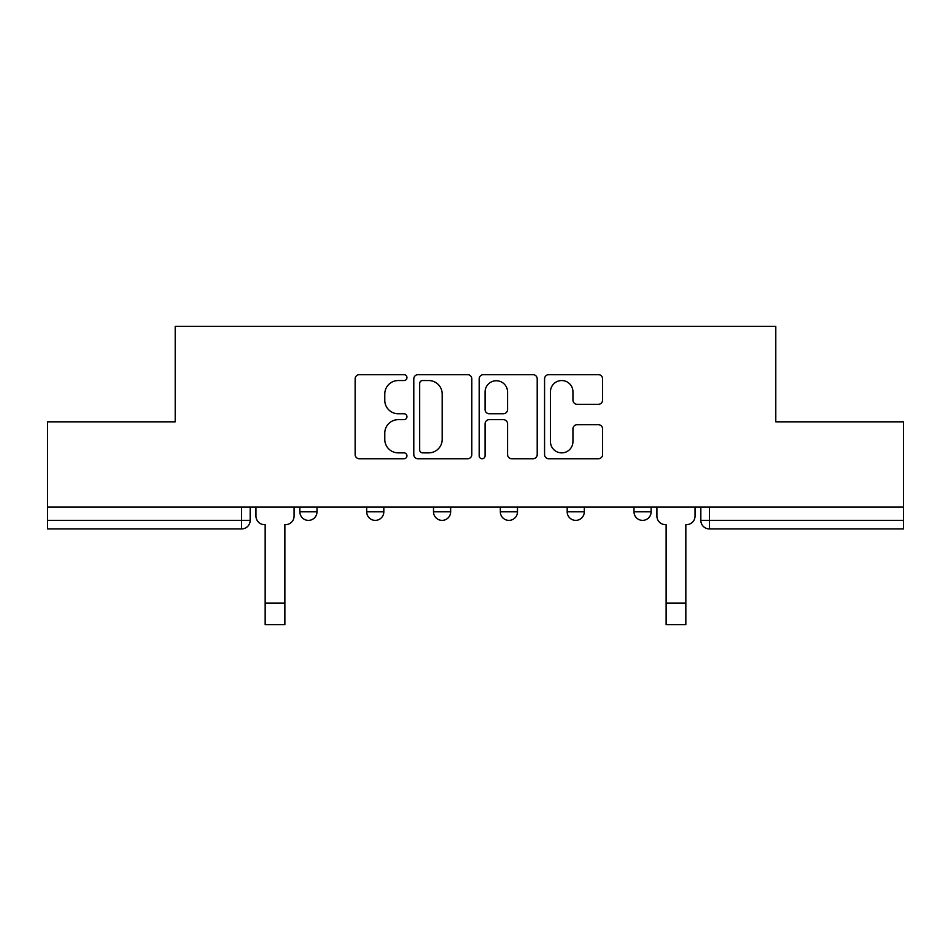 <?xml version="1.0" encoding="UTF-8"?>
<svg xmlns="http://www.w3.org/2000/svg" width="951" height="951" viewBox="0 0 951 951"><rect width="100%" height="100%" fill="white"/><g stroke="black" fill="none" stroke-linecap="round" stroke-linejoin="round"><path stroke-width="1.43" d="M406.957 377.595A2.948 2.948 0 0 0 404.02 374.658L359.347 374.658A4.208 4.208 0 0 0 355.139 378.867L355.139 454.554A4.208 4.208 0 0 0 359.347 458.751L404.02 458.751A2.948 2.948 0 0 0 406.957 455.814A2.948 2.948 0 0 0 404.02 452.866L398.231 452.866A13.457 13.457 0 0 1 384.786 439.41L384.786 433.109A13.457 13.457 0 0 1 398.231 419.653L404.02 419.653A2.948 2.948 0 0 0 406.957 416.704A2.948 2.948 0 0 0 404.02 413.756L398.231 413.756A13.457 13.457 0 0 1 384.786 400.312L384.786 393.999A13.457 13.457 0 0 1 398.231 380.543L404.02 380.543A2.948 2.948 0 0 0 406.957 377.595M633.996 507.097L633.996 511.804L651.138 511.804A8.571 8.571 0 0 1 642.567 520.375A8.571 8.571 0 0 1 633.996 511.804L633.996 507.097M500.345 511.804L500.345 507.097L500.345 511.804A8.571 8.571 0 0 0 508.916 520.375A8.571 8.571 0 0 1 500.345 511.804L517.487 511.804A8.571 8.571 0 0 1 508.916 520.375M366.694 511.804L366.694 507.097L366.694 511.804A8.571 8.571 0 0 0 375.265 520.375A8.571 8.571 0 0 1 366.694 511.804L383.824 511.804A8.571 8.571 0 0 1 375.265 520.375A8.571 8.571 0 0 0 383.824 511.804L383.824 507.097L383.824 511.804M598.381 404.306A4.208 4.208 0 0 0 602.589 400.098L602.589 378.867A4.208 4.208 0 0 0 598.381 374.658L548.775 374.658A4.208 4.208 0 0 0 544.566 378.867L544.566 454.554A4.208 4.208 0 0 0 548.775 458.751L598.381 458.751A4.208 4.208 0 0 0 602.589 454.554L602.589 428.901A4.208 4.208 0 0 0 598.381 424.693L577.15 424.693A4.208 4.208 0 0 0 572.942 428.901L572.942 441.621A11.246 11.246 0 0 1 561.696 452.866A11.246 11.246 0 0 1 550.451 441.621L550.451 391.788A11.246 11.246 0 0 1 561.696 380.543A11.246 11.246 0 0 1 572.942 391.788L572.942 400.098A4.208 4.208 0 0 0 577.15 404.306L598.381 404.306M47.55 507.097L47.55 421.84L175.21 421.84L175.21 326.312L775.79 326.312L775.79 421.84L903.45 421.84L903.45 507.097L47.55 507.097L47.55 520.375L250.172 520.375L250.172 507.097L250.172 520.375A8.571 8.571 0 0 1 241.602 528.934L47.55 528.934L47.55 520.375M471.815 378.867A4.208 4.208 0 0 0 467.619 374.658L418 374.658A4.208 4.208 0 0 0 413.792 378.867L413.792 454.554A4.208 4.208 0 0 0 418 458.751L467.619 458.751A4.208 4.208 0 0 0 471.815 454.554L471.815 378.867M483.381 374.658L533 374.658A4.208 4.208 0 0 1 537.208 378.867L537.208 454.554A4.208 4.208 0 0 1 533 458.751L511.769 458.751A4.208 4.208 0 0 1 507.561 454.554L507.561 423.849A4.208 4.208 0 0 0 503.352 419.653L489.266 419.653A4.208 4.208 0 0 0 485.069 423.849L485.069 455.814A2.948 2.948 0 0 1 482.121 458.751A2.948 2.948 0 0 1 479.185 455.814L479.185 378.867A4.208 4.208 0 0 1 483.381 374.658M700.828 507.097L700.828 520.375L903.45 520.375L903.45 528.934L709.398 528.934A8.571 8.571 0 0 1 700.828 520.375M903.45 507.097L903.45 520.375M651.138 511.804L651.138 507.097L651.138 511.804A8.571 8.571 0 0 1 642.567 520.375M584.306 507.097L584.306 511.804A8.571 8.571 0 0 1 575.735 520.375A8.571 8.571 0 0 1 567.176 511.804A8.571 8.571 0 0 0 575.735 520.375A8.571 8.571 0 0 0 584.306 511.804L584.306 507.097M567.176 507.097L567.176 511.804L584.306 511.804M517.487 507.097L517.487 511.804M450.655 507.097L450.655 511.804A8.571 8.571 0 0 1 442.084 520.375A8.571 8.571 0 0 1 433.513 511.804L450.655 511.804M433.513 507.097L433.513 511.804M317.004 507.097L317.004 511.804A8.571 8.571 0 0 1 308.433 520.375A8.571 8.571 0 0 1 299.862 511.804A8.571 8.571 0 0 0 308.433 520.375A8.571 8.571 0 0 0 317.004 511.804L317.004 507.097M299.862 507.097L299.862 511.804L317.004 511.804M422.624 380.543A2.948 2.948 0 0 0 419.676 383.491L419.676 449.918A2.948 2.948 0 0 0 422.624 452.866L428.723 452.866A13.457 13.457 0 0 0 442.179 439.41L442.179 393.999A13.457 13.457 0 0 0 428.723 380.543L422.624 380.543M507.561 392.002A11.246 11.246 0 0 0 496.315 380.757A11.246 11.246 0 0 0 485.069 392.002L485.069 409.56A4.208 4.208 0 0 0 489.266 413.756L503.352 413.756A4.208 4.208 0 0 0 507.561 409.56L507.561 392.002M255.962 516.084L255.962 507.097L255.962 516.084A8.571 8.571 0 0 0 264.521 524.655L265.163 524.655L265.163 565.358M264.521 524.655L265.163 524.655L265.163 624.688L284.872 624.688L284.872 524.655L285.514 524.655L284.872 524.655L284.872 565.358M294.085 516.084L294.085 507.097L294.085 516.084A8.571 8.571 0 0 1 285.514 524.655M656.915 516.084L656.915 507.097L656.915 516.084A8.571 8.571 0 0 0 665.486 524.655L666.128 524.655L666.128 565.358M665.486 524.655L666.128 524.655L666.128 624.688L685.837 624.688L685.837 524.655L686.479 524.655L685.837 524.655L685.837 565.358M695.038 516.084L695.038 507.097L695.038 516.084A8.571 8.571 0 0 1 686.479 524.655M241.602 507.097L241.602 528.934M709.398 507.097L709.398 528.934M284.872 603.053L265.163 603.053M685.837 603.053L666.128 603.053"/></g></svg>
